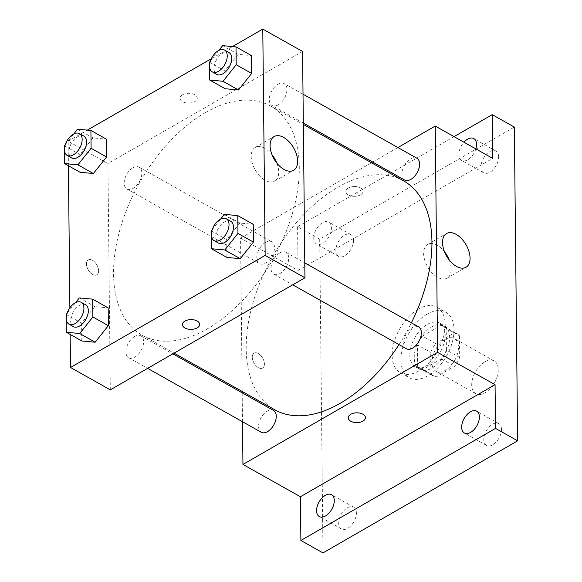 <?xml version="1.0" encoding="UTF-8"?>
<svg xmlns="http://www.w3.org/2000/svg" width="582" height="582" viewBox="0 0 582 582"><rect width="100%" height="100%" fill="white"/><g stroke="black" fill="none" stroke-linecap="round" stroke-linejoin="round"><path stroke-width="0.44" stroke-dasharray="2.91 2.18" d="M484.821 361.851A18.762 10.978 -60.7 0 0 472.642 378.504A18.762 10.978 -60.7 0 0 475.792 393.636A18.762 10.978 -60.7 0 0 494.555 382.658A18.762 10.978 -60.7 0 0 494.183 360.92A18.762 10.978 -60.7 0 0 484.821 361.851M445.034 339.473A18.762 10.978 -60.7 0 0 432.848 356.126A18.762 10.978 -60.7 0 0 435.998 371.265A18.762 10.978 -60.7 0 0 454.76 360.287A18.762 10.978 -60.7 0 0 454.389 338.549A18.762 10.978 -60.7 0 0 445.034 339.473M459.46 335.799L459.685 357.45A24.218 14.172 -60.7 0 1 454.68 366.26L436.056 376.983A24.218 14.172 -60.7 0 1 433.321 376.016A24.218 14.172 -60.7 0 1 430.927 374.008L430.702 352.357A24.218 14.172 -60.7 0 1 435.707 343.555L454.331 332.831A24.218 14.172 -60.7 0 1 457.059 333.799A24.218 14.172 -60.7 0 1 459.46 335.799L446.19 328.343L446.416 349.993L459.685 357.45M430.927 374.008L417.665 366.551L417.44 344.9L430.702 352.357M435.707 343.555L422.445 336.09L441.061 325.374L454.331 332.831M422.445 336.09A24.218 14.172 -60.7 0 0 417.44 344.9M417.665 366.551A24.218 14.172 -60.7 0 0 420.058 368.559A24.218 14.172 -60.7 0 0 422.794 369.526L436.056 376.983M446.416 349.993A24.218 14.172 -60.7 0 1 441.418 358.803L422.794 369.526M446.19 328.343A24.218 14.172 -60.7 0 0 443.797 326.335A24.218 14.172 -60.7 0 0 441.061 325.374M414.231 357.639A25.019 14.637 119.3 0 1 424.896 332.409A25.019 14.637 119.3 0 1 444.19 325.636A25.019 14.637 119.3 0 1 444.692 354.62A25.019 14.637 119.3 0 1 419.666 369.257A25.019 14.637 119.3 0 1 414.231 357.639M409.815 355.151A25.019 14.637 -60.7 0 0 415.242 366.769A25.019 14.637 -60.7 0 0 440.268 352.139A25.019 14.637 -60.7 0 0 439.766 323.156A25.019 14.637 -60.7 0 0 427.29 324.392A25.019 14.637 -60.7 0 0 409.815 355.151M441.418 358.803L454.68 366.26M427.181 314.105A37.532 21.956 -60.7 0 0 402.824 347.403A37.532 21.956 -60.7 0 0 409.117 377.674A37.532 21.956 -60.7 0 0 446.649 355.726A37.532 21.956 -60.7 0 0 445.899 312.25A37.532 21.956 -60.7 0 0 427.181 314.105M418.342 309.129A37.532 21.956 -60.7 0 0 393.978 342.434A37.532 21.956 -60.7 0 0 400.271 372.706A37.532 21.956 -60.7 0 0 437.802 350.75A37.532 21.956 -60.7 0 0 437.06 307.274A37.532 21.956 -60.7 0 0 418.342 309.129M501.488 429.421A12.513 7.319 -60.7 0 0 498.774 423.609A12.513 7.319 -60.7 0 0 486.261 430.927A12.513 7.319 -60.7 0 0 486.508 445.419A12.513 7.319 -60.7 0 0 496.155 442.036A12.513 7.319 -60.7 0 0 501.488 429.421M498.636 156.82A12.513 7.319 -60.7 0 0 495.915 151.014A12.513 7.319 -60.7 0 0 483.409 158.333A12.513 7.319 -60.7 0 0 483.657 172.825A12.513 7.319 -60.7 0 0 493.303 169.442A12.513 7.319 -60.7 0 0 498.636 156.82M353.536 240.373A12.513 7.319 -60.7 0 0 350.815 234.561A12.513 7.319 -60.7 0 0 338.309 241.879A12.513 7.319 -60.7 0 0 338.557 256.371A12.513 7.319 -60.7 0 0 348.203 252.988A12.513 7.319 -60.7 0 0 353.536 240.373M356.388 512.968A12.513 7.319 -60.7 0 0 353.674 507.155A12.513 7.319 -60.7 0 0 341.161 514.473A12.513 7.319 -60.7 0 0 341.408 528.965A12.513 7.319 -60.7 0 0 351.055 525.582A12.513 7.319 -60.7 0 0 356.388 512.968M322.981 552.9L319.7 239.158L514.342 127.08M242.177 391.446L240.57 238.133L298.049 270.448L297.591 226.725L319.7 239.158M242.49 421.71L242.192 392.835M258.262 353.529A8.599 4.969 60.1 0 0 254.043 353.15A8.599 4.969 60.1 0 0 254.028 363.081A8.599 4.969 60.1 0 0 262.627 368.057A8.599 4.969 60.1 0 0 263.937 361.109A8.599 4.969 60.1 0 0 258.262 353.529A8.599 4.969 60.1 0 0 254.043 353.15A8.599 4.969 60.1 0 0 254.028 363.081A8.599 4.969 60.1 0 0 262.627 368.057A8.599 4.969 60.1 0 0 263.944 361.109A8.599 4.969 60.1 0 0 258.262 353.529M313.734 238.133A12.513 7.319 119.3 0 1 319.06 225.518A12.513 7.319 119.3 0 1 328.714 222.135A12.513 7.319 119.3 0 1 331.427 227.94A12.513 7.319 119.3 0 1 326.095 240.555A12.513 7.319 119.3 0 1 316.448 243.938A12.513 7.319 119.3 0 1 313.734 238.133M475.843 148.897A12.513 7.319 119.3 0 1 461.548 160.392A12.513 7.319 119.3 0 1 458.834 154.579A12.513 7.319 119.3 0 1 463.949 142.204M298.049 270.448L492.692 158.369M297.591 226.725L454.047 136.639M403.45 180.747A131.35 76.853 -60.7 0 0 337.946 187.237A131.35 76.853 -60.7 0 0 252.683 303.797A131.35 76.853 -60.7 0 0 274.704 409.735M399.026 344.588A131.35 76.853 -60.7 0 0 411.394 322.843M240.57 238.133L371.462 162.764M372.676 162.065L397.892 147.544M418.64 326.917A12.513 7.319 -60.7 0 0 412.405 327.535A12.513 7.319 -60.7 0 0 404.286 338.637A12.513 7.319 -60.7 0 0 406.382 348.72M265.538 242.381A12.513 7.319 -60.7 0 0 257.419 253.483A12.513 7.319 -60.7 0 0 259.514 263.573A12.513 7.319 -60.7 0 0 272.027 256.255A12.513 7.319 -60.7 0 0 271.772 241.763A12.513 7.319 -60.7 0 0 265.538 242.381M273.54 410.463A12.513 7.319 -60.7 0 0 267.305 411.081A12.513 7.319 -60.7 0 0 259.186 422.183A12.513 7.319 -60.7 0 0 261.282 432.273M404.614 180.02A12.513 7.319 119.3 0 1 404.366 165.528A12.513 7.319 119.3 0 1 416.879 158.217M348.392 187.993A8.599 4.896 179.4 0 0 345.875 191.5A8.599 4.896 179.4 0 0 354.525 196.301A8.599 4.896 179.4 0 0 363.073 191.325A8.599 4.896 179.4 0 0 357.741 186.866A8.599 4.896 179.4 0 0 348.392 187.993A8.599 4.896 179.4 0 0 345.875 191.507A8.599 4.896 179.4 0 0 354.525 196.309A8.599 4.896 179.4 0 0 363.073 191.325A8.599 4.896 179.4 0 0 357.741 186.866A8.599 4.896 179.4 0 0 348.392 188.001M348.24 417.803L348.24 417.803A8.599 4.896 -0.6 0 1 356.788 412.82A8.599 4.896 -0.6 0 1 365.445 417.621A8.599 4.896 -0.6 0 1 365.445 417.629L365.445 417.629M449.253 260.008A19.475 11.254 -119.9 0 1 447.114 278.152A19.475 11.254 -119.9 0 1 427.646 266.891A19.475 11.254 -119.9 0 1 427.683 244.396A19.475 11.254 -119.9 0 1 437.235 245.262A19.475 11.254 -119.9 0 1 444.444 251.657M205.308 112.653A131.35 76.853 -60.7 0 0 120.045 229.221A131.35 76.853 -60.7 0 0 142.059 335.159A131.35 76.853 -60.7 0 0 273.424 258.328A131.35 76.853 -60.7 0 0 270.812 106.171A131.35 76.853 -60.7 0 0 205.308 112.653M278.211 104.825A12.513 7.319 119.3 0 1 271.969 105.444A12.513 7.319 119.3 0 1 271.721 90.952A12.513 7.319 119.3 0 1 284.234 83.633A12.513 7.319 119.3 0 1 286.329 93.724A12.513 7.319 119.3 0 1 278.211 104.825M134.66 336.505A12.513 7.319 -60.7 0 0 126.541 347.607A12.513 7.319 -60.7 0 0 128.637 357.697A12.513 7.319 -60.7 0 0 141.15 350.379A12.513 7.319 -60.7 0 0 140.902 335.887A12.513 7.319 -60.7 0 0 134.66 336.505M132.892 167.805A12.513 7.319 -60.7 0 0 124.774 178.907A12.513 7.319 -60.7 0 0 126.869 188.997A12.513 7.319 -60.7 0 0 139.382 181.679A12.513 7.319 -60.7 0 0 139.134 167.187A12.513 7.319 -60.7 0 0 132.892 167.805M279.76 252.952A12.513 7.319 -60.7 0 0 271.641 264.053A12.513 7.319 -60.7 0 0 273.736 274.144A12.513 7.319 -60.7 0 0 286.249 266.825A12.513 7.319 -60.7 0 0 286.002 252.333A12.513 7.319 -60.7 0 0 279.76 252.952M110.296 389.86L107.925 163.549L302.575 51.471M70.16 334.424L69.876 307.776M68.392 165.725L68.138 141.179L107.925 163.549M92.458 260.314A8.599 4.969 60.1 0 0 88.246 259.928A8.599 4.969 60.1 0 0 88.224 269.866A8.599 4.969 60.1 0 0 96.823 274.835A8.599 4.969 60.1 0 0 98.14 267.887A8.599 4.969 60.1 0 0 92.458 260.314A8.599 4.969 60.1 0 0 88.246 259.928A8.599 4.969 60.1 0 0 88.231 269.859A8.599 4.969 60.1 0 0 96.83 274.835A8.599 4.969 60.1 0 0 98.14 267.887A8.599 4.969 60.1 0 0 92.465 260.307M226.9 257.419L226.711 239.602L239.893 223.052L253.257 224.317L239.893 223.052L226.711 239.602L226.9 257.419M80.032 172.265L79.843 154.448L93.025 137.898L106.39 139.163L93.025 137.898L79.843 154.448L80.032 172.265M68.138 141.179L87.329 130.128M211.353 58.717L232.429 46.575M81.8 340.965L81.611 323.148L94.786 306.598L108.157 307.863L94.786 306.598L81.611 323.148L81.8 340.965M225.132 88.719L224.943 70.902L238.125 54.352L251.489 55.617L238.125 54.352L224.943 70.902L225.132 88.719M182.595 94.771A8.599 4.896 179.4 0 0 180.071 98.278A8.599 4.896 179.4 0 0 188.721 103.087A8.599 4.896 179.4 0 0 197.269 98.103A8.599 4.896 179.4 0 0 191.944 93.644A8.599 4.896 179.4 0 0 182.595 94.771M182.595 94.779A8.599 4.896 179.4 0 0 180.071 98.285A8.599 4.896 179.4 0 0 188.721 103.087A8.599 4.896 179.4 0 0 197.269 98.103A8.599 4.896 179.4 0 0 191.944 93.644A8.599 4.896 179.4 0 0 182.595 94.779M182.442 324.581L182.442 324.581A8.599 4.896 -0.6 0 1 190.991 319.598A8.599 4.896 -0.6 0 1 199.641 324.4A8.599 4.896 -0.6 0 1 199.641 324.407L199.641 324.407M276.821 163.055A19.475 11.254 -119.9 0 1 274.682 181.198A19.475 11.254 -119.9 0 1 255.214 169.937A19.475 11.254 -119.9 0 1 255.243 147.442A19.475 11.254 -119.9 0 1 264.795 148.308A19.475 11.254 -119.9 0 1 272.012 154.703M210.437 60.986L218.876 50.387M228.966 52.562A12.513 7.319 -60.7 0 0 222.724 53.18A12.513 7.319 -60.7 0 0 214.605 64.282A12.513 7.319 -60.7 0 0 216.7 74.372M209.469 62.201L224.943 70.902M222.651 45.651L238.125 54.352M212.197 229.686L220.643 219.087M230.734 221.262A12.513 7.319 -60.7 0 0 224.492 221.88A12.513 7.319 -60.7 0 0 216.373 232.982A12.513 7.319 -60.7 0 0 218.468 243.072M211.237 230.901L226.711 239.602M224.412 214.351L239.893 223.052M65.337 144.54L73.776 133.933M83.866 136.108A12.513 7.319 -60.7 0 0 77.624 136.726A12.513 7.319 -60.7 0 0 69.505 147.828A12.513 7.319 -60.7 0 0 71.601 157.918M64.369 145.747L79.843 154.448M77.544 129.197L93.025 137.898M67.097 313.24L75.544 302.64M85.634 304.815A12.513 7.319 -60.7 0 0 79.392 305.426A12.513 7.319 -60.7 0 0 71.273 316.528A12.513 7.319 -60.7 0 0 73.368 326.618M66.137 314.447L81.611 323.148M79.312 297.897L94.786 306.598M494.183 360.92L454.389 338.549M475.792 393.636L435.998 371.265M415.242 366.769L419.666 369.257M439.766 323.156L444.19 325.636M420.058 368.559L433.321 376.016M443.797 326.335L457.059 333.799M400.271 372.706L409.117 377.674M437.06 307.274L445.899 312.25M353.674 507.155L331.565 494.729M341.408 528.965L319.307 516.54M350.815 234.561L328.714 222.135M338.557 256.371L316.448 243.938M495.915 151.014L473.813 138.581M483.657 172.825L461.548 160.392M498.774 423.609L476.665 411.176M486.508 445.419L464.407 432.986M447.114 278.152L466.015 267.269M427.683 244.396L446.583 233.513M142.059 335.159L174.054 353.143M270.812 106.171L303.338 124.461M303.018 94.197L284.234 83.633M303.324 123.071L271.969 105.444M128.637 357.697L147.617 368.37M140.902 335.887L172.839 353.841M126.869 188.997L259.514 263.573M139.134 167.187L271.772 241.763M273.736 274.144L292.717 284.816M286.002 252.333L304.786 262.904M274.682 181.198L293.583 170.315M255.243 147.442L274.144 136.559"/><path stroke-width="0.87" d="M454.047 136.639L492.241 114.654L514.342 127.08L517.631 440.821L322.981 552.9L300.879 540.467L300.421 496.752L242.941 464.436L242.49 421.71M242.192 392.835L242.177 391.446M463.949 142.204A12.513 7.319 119.3 0 1 473.813 138.581A12.513 7.319 119.3 0 1 476.527 144.394A12.513 7.319 119.3 0 1 475.843 148.897M492.241 114.654L492.692 158.369L435.22 126.054L437.584 352.357L495.064 384.673L495.522 428.396L517.631 440.821M456.128 234.379A19.475 11.254 -119.9 0 1 468.99 251.54A19.475 11.254 -119.9 0 1 466.015 267.269A19.475 11.254 -119.9 0 1 446.547 256.007A19.475 11.254 -119.9 0 1 446.583 233.513A19.475 11.254 -119.9 0 1 456.128 234.379M495.522 428.396L300.879 540.467M461.686 427.181A12.513 7.319 119.3 0 1 467.019 414.566A12.513 7.319 119.3 0 1 476.665 411.176A12.513 7.319 119.3 0 1 479.379 416.988A12.513 7.319 119.3 0 1 474.054 429.603A12.513 7.319 119.3 0 1 464.407 432.986A12.513 7.319 119.3 0 1 461.686 427.181M316.586 510.727A12.513 7.319 119.3 0 1 321.919 498.112A12.513 7.319 119.3 0 1 331.565 494.729A12.513 7.319 119.3 0 1 334.279 500.535A12.513 7.319 119.3 0 1 328.954 513.157A12.513 7.319 119.3 0 1 319.307 516.54A12.513 7.319 119.3 0 1 316.586 510.727M495.064 384.673L300.421 496.752M174.054 353.143L274.704 409.735A131.35 76.853 -60.7 0 0 399.026 344.588M411.394 322.843A131.35 76.853 -60.7 0 0 403.45 180.747L303.338 124.461M437.584 352.357L242.941 464.436M371.462 162.764L372.676 162.065M397.892 147.544L435.22 126.054M292.717 284.816L406.382 348.72A12.513 7.319 -60.7 0 0 418.894 341.408A12.513 7.319 -60.7 0 0 418.64 326.917L304.786 262.904M147.617 368.37L261.282 432.273A12.513 7.319 -60.7 0 0 273.795 424.955A12.513 7.319 -60.7 0 0 273.54 410.463L172.839 353.841M303.018 94.197L416.879 158.217A12.513 7.319 119.3 0 1 418.975 168.307A12.513 7.319 119.3 0 1 410.856 179.401A12.513 7.319 119.3 0 1 404.614 180.02L303.324 123.071M362.921 421.135A8.599 4.896 -0.6 0 1 353.572 422.27A8.599 4.896 -0.6 0 1 348.24 417.811A8.599 4.896 -0.6 0 1 356.788 412.827A8.599 4.896 -0.6 0 1 365.445 417.629A8.599 4.896 -0.6 0 1 362.921 421.135M365.445 417.629A8.599 4.896 -0.6 0 1 362.921 421.128A8.599 4.896 -0.6 0 1 353.572 422.263A8.599 4.896 -0.6 0 1 348.24 417.803M444.444 251.657A19.475 11.254 -119.9 0 1 449.253 260.008M232.429 46.575L262.78 29.1L302.575 51.471L304.946 277.781L110.296 389.86L70.502 367.482L70.16 334.424M69.876 307.776L68.392 165.725M220.643 219.087L224.412 214.351L237.776 215.616L253.257 224.317L253.439 242.134L240.264 258.684L226.9 257.419L240.264 258.684L224.79 249.984L211.426 248.718L211.237 230.901L212.197 229.686M73.776 133.933L77.544 129.197L90.916 130.463L106.39 139.163L106.571 156.98L93.396 173.531L80.032 172.265L93.396 173.531L77.923 164.83L64.558 163.564L64.369 145.747L65.337 144.54M262.78 29.1L265.152 255.403L70.502 367.482M87.329 130.128L211.353 58.717M75.544 302.64L79.312 297.897L92.676 299.163L108.157 307.863L108.339 325.68L95.164 342.231L81.8 340.965L95.164 342.231L79.69 333.53L66.326 332.264L66.137 314.447L67.097 313.24M218.876 50.387L222.651 45.651L236.016 46.916L251.489 55.617L251.671 73.434L238.496 89.984L225.132 88.719L238.496 89.984L223.022 81.284L209.658 80.018L209.469 62.201L210.437 60.986M265.152 255.403L304.946 277.781M283.696 137.425A19.475 11.254 -119.9 0 1 296.558 154.586A19.475 11.254 -119.9 0 1 293.583 170.315A19.475 11.254 -119.9 0 1 274.107 159.053A19.475 11.254 -119.9 0 1 274.144 136.559A19.475 11.254 -119.9 0 1 283.696 137.425M199.641 324.407A8.599 4.896 -0.6 0 1 197.123 327.913A8.599 4.896 -0.6 0 1 187.775 329.048A8.599 4.896 -0.6 0 1 182.442 324.589A8.599 4.896 -0.6 0 1 190.991 319.605A8.599 4.896 -0.6 0 1 199.641 324.407A8.599 4.896 -0.6 0 1 197.123 327.913A8.599 4.896 -0.6 0 1 187.775 329.041A8.599 4.896 -0.6 0 1 182.442 324.581M272.012 154.703A19.475 11.254 -119.9 0 1 276.821 163.055M236.016 46.916L236.197 64.733L223.022 81.284M212.285 71.884L216.7 74.372A12.513 7.319 -60.7 0 0 229.213 67.054A12.513 7.319 -60.7 0 0 228.966 52.562L224.543 50.074A12.513 7.319 -60.7 0 0 218.308 50.692A12.513 7.319 -60.7 0 0 210.182 61.794A12.513 7.319 -60.7 0 0 212.285 71.884A12.513 7.319 -60.7 0 0 224.79 64.566A12.513 7.319 -60.7 0 0 224.543 50.074M209.658 80.018L225.132 88.719M251.489 55.617L251.671 73.434L238.496 89.984M236.197 64.733L251.671 73.434M237.776 215.616L237.965 233.433L224.79 249.984M214.052 240.584L218.468 243.072A12.513 7.319 -60.7 0 0 230.981 235.754A12.513 7.319 -60.7 0 0 230.734 221.262L226.311 218.774A12.513 7.319 -60.7 0 0 220.069 219.392A12.513 7.319 -60.7 0 0 211.95 230.494A12.513 7.319 -60.7 0 0 214.052 240.584A12.513 7.319 -60.7 0 0 226.558 233.266A12.513 7.319 -60.7 0 0 226.311 218.774M211.426 248.718L226.9 257.419M253.257 224.317L253.439 242.134L240.264 258.684M237.965 233.433L253.439 242.134M90.916 130.463L91.098 148.279L77.923 164.83M67.185 155.43L71.601 157.918A12.513 7.319 -60.7 0 0 84.114 150.6A12.513 7.319 -60.7 0 0 83.866 136.108L79.443 133.627A12.513 7.319 -60.7 0 0 73.208 134.246A12.513 7.319 -60.7 0 0 65.082 145.347A12.513 7.319 -60.7 0 0 67.185 155.43A12.513 7.319 -60.7 0 0 79.69 148.119A12.513 7.319 -60.7 0 0 79.443 133.627M64.558 163.564L80.032 172.265M106.39 139.163L106.571 156.98L93.396 173.531M91.098 148.279L106.571 156.98M92.676 299.163L92.865 316.979L79.69 333.53M68.945 324.138L73.368 326.618A12.513 7.319 -60.7 0 0 85.881 319.3A12.513 7.319 -60.7 0 0 85.634 304.815L81.211 302.327A12.513 7.319 -60.7 0 0 74.969 302.946A12.513 7.319 -60.7 0 0 66.85 314.047A12.513 7.319 -60.7 0 0 68.945 324.138A12.513 7.319 -60.7 0 0 81.458 316.819A12.513 7.319 -60.7 0 0 81.211 302.327M66.326 332.264L81.8 340.965M108.157 307.863L108.339 325.68L95.164 342.231M92.865 316.979L108.339 325.68"/></g></svg>
